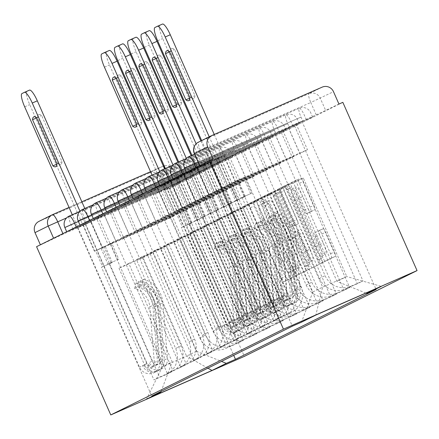 <?xml version="1.0" encoding="UTF-8"?>
<svg xmlns="http://www.w3.org/2000/svg" width="439" height="439" viewBox="0 0 439 439"><rect width="100%" height="100%" fill="white"/><g stroke="black" fill="none" stroke-linecap="round" stroke-linejoin="round"><path stroke-width="0.33" stroke-dasharray="2.19 1.65" d="M296.023 272.531A2.996 0.653 66.3 0 1 296.649 275.56L287.759 279.978A4.275 0.933 66.3 0 1 287.748 279.983A4.275 0.933 66.3 0 1 285.196 276.482L254.126 206.039A4.275 0.933 66.3 0 1 253.237 201.71L262.127 197.292A2.996 0.653 66.3 0 1 262.132 197.287A2.996 0.653 66.3 0 1 263.921 199.74A2.996 0.653 66.3 0 1 264.541 202.769L263.395 203.345A13.686 2.985 66.3 0 0 266.237 217.195L268.827 223.067A13.686 2.985 66.3 0 0 276.998 234.272A13.686 2.985 66.3 0 0 277.031 234.261L278.178 233.685A2.996 0.653 66.3 0 1 278.183 233.685A2.996 0.653 66.3 0 1 279.972 236.138A2.996 0.653 66.3 0 1 280.598 239.167L279.445 239.738A13.686 2.985 66.3 0 0 282.293 253.588L284.878 259.46A13.686 2.985 66.3 0 0 293.054 270.665A13.686 2.985 66.3 0 0 293.082 270.654L294.229 270.084A2.996 0.653 66.3 0 1 294.24 270.078A2.996 0.653 66.3 0 1 296.023 272.531M259.498 205.051A13.686 2.985 66.3 0 0 262.346 218.902L264.931 224.773A13.686 2.985 66.3 0 0 273.107 235.979A13.686 2.985 66.3 0 0 273.135 235.968L274.282 235.397A2.996 0.653 66.3 0 1 274.293 235.392A2.996 0.653 66.3 0 1 276.076 237.845A2.996 0.653 66.3 0 1 276.702 240.874L275.549 241.445A13.686 2.985 66.3 0 0 278.397 255.3L280.987 261.167A13.686 2.985 66.3 0 0 289.158 272.378A13.686 2.985 66.3 0 0 289.186 272.361L290.338 271.79A2.996 0.653 66.3 0 1 290.344 271.785A2.996 0.653 66.3 0 1 292.133 274.238A2.996 0.653 66.3 0 1 292.753 277.267L283.863 281.684A4.275 0.933 66.3 0 1 283.857 281.69A4.275 0.933 66.3 0 1 281.3 278.189L250.23 207.746A4.275 0.933 66.3 0 1 249.341 203.416L258.231 198.999A2.996 0.653 66.3 0 1 258.236 198.999A2.996 0.653 66.3 0 1 260.025 201.446A2.996 0.653 66.3 0 1 260.651 204.475L263.395 203.345M196.123 168.104L312.623 117.12L192.716 169.8L186.443 172.467L196.123 168.104L195.876 167.544M182.827 174.711L299.332 123.721L179.419 176.401L173.147 179.074L182.827 174.711L182.58 174.151M169.531 181.318L286.036 130.328L166.123 183.008L159.856 185.681L169.531 181.318L169.284 180.753M156.235 187.919L272.74 136.935L152.827 189.615L146.56 192.282L156.235 187.919L155.988 187.36M142.944 194.526L259.444 143.537L139.531 196.222L133.264 198.889L142.944 194.526L142.691 193.967M129.648 201.133L246.147 150.143L126.234 202.823L119.968 205.496L129.648 201.133L129.401 200.568M116.351 207.735L232.851 156.75L112.938 209.43L106.672 212.097L116.351 207.735L116.105 207.175M103.055 214.342L219.555 163.352L99.648 216.037L93.375 218.704L103.055 214.342L102.808 213.782M89.759 220.949L206.259 169.959L86.351 222.639L80.079 225.311L89.759 220.949L89.512 220.383M76.463 227.55L192.962 176.566L73.055 229.246L66.783 231.913L76.463 227.55L76.216 226.99M323.148 228.763A4.275 0.933 66.3 0 1 323.159 228.757A4.275 0.933 66.3 0 1 325.711 232.258L334.43 252.019A4.275 0.933 66.3 0 1 335.319 256.349L325.447 261.254A4.275 0.933 66.3 0 1 325.436 261.26A4.275 0.933 66.3 0 1 322.884 257.759L291.814 187.316A4.275 0.933 66.3 0 1 290.925 182.986L300.797 178.08A4.275 0.933 66.3 0 1 300.808 178.075A4.275 0.933 66.3 0 1 303.36 181.576L313.89 205.452A4.275 0.933 66.3 0 1 314.779 209.782L310.554 211.878A4.275 0.933 66.3 0 1 310.543 211.883A4.275 0.933 66.3 0 1 307.991 208.382L302.767 196.54A11.441 2.497 66.3 0 0 295.941 187.173A11.441 2.497 66.3 0 0 298.295 198.768L318.747 245.143A11.441 2.497 66.3 0 0 325.579 254.51A11.441 2.497 66.3 0 0 323.225 242.915L319.817 235.189A4.275 0.933 66.3 0 1 318.928 230.859L323.148 228.763L319.257 230.47A4.275 0.933 66.3 0 1 319.263 230.464A4.275 0.933 66.3 0 1 321.82 233.965L330.534 253.731A4.275 0.933 66.3 0 1 331.423 258.061L321.551 262.961A4.275 0.933 66.3 0 1 321.546 262.966A4.275 0.933 66.3 0 1 318.988 259.465L287.918 189.022A4.275 0.933 66.3 0 1 287.029 184.693L296.901 179.787A4.275 0.933 66.3 0 1 296.912 179.781A4.275 0.933 66.3 0 1 299.464 183.288L309.994 207.159A4.275 0.933 66.3 0 1 310.883 211.488L306.658 213.584A4.275 0.933 66.3 0 1 306.652 213.59A4.275 0.933 66.3 0 1 304.095 210.089L298.877 198.252L302.767 196.54M342.843 102.347L170.167 188.128L244.375 356.38M308.414 264.947A4.275 0.933 66.3 0 1 309.303 269.277L299.431 274.177A4.275 0.933 66.3 0 1 299.42 274.183A4.275 0.933 66.3 0 1 296.868 270.682L265.798 200.239A4.275 0.933 66.3 0 1 264.909 195.909L274.781 191.003A4.275 0.933 66.3 0 1 274.787 191.003A4.275 0.933 66.3 0 1 277.344 194.504L308.414 264.947L304.518 266.654A4.275 0.933 66.3 0 1 305.407 270.984L295.535 275.89A4.275 0.933 66.3 0 1 295.524 275.89A4.275 0.933 66.3 0 1 292.972 272.389L261.902 201.945A4.275 0.933 66.3 0 1 261.013 197.616L270.885 192.716A4.275 0.933 66.3 0 1 270.896 192.71A4.275 0.933 66.3 0 1 273.448 196.211L304.518 266.654M312.436 267.719L322.308 262.813A4.275 0.933 66.3 0 0 321.419 258.483L290.349 188.04A4.275 0.933 66.3 0 0 287.797 184.539A4.275 0.933 66.3 0 1 287.797 184.539L283.567 186.641A4.275 0.933 66.3 0 0 284.456 190.97L297.055 219.538A4.275 0.933 66.3 0 1 297.944 223.868L295.14 225.262A4.275 0.933 66.3 0 1 295.134 225.267A4.275 0.933 66.3 0 1 292.577 221.761L279.462 192.019A2.996 0.653 66.3 0 0 277.673 189.571A2.996 0.653 66.3 0 0 278.288 192.6L309.874 264.218A4.275 0.933 66.3 0 0 312.431 267.724A4.275 0.933 66.3 0 0 312.436 267.719L322.308 262.813M213.134 159.198L199.74 165.865L206.012 163.193L316.245 114.875L310.79 102.517L333.497 91.691M170.167 188.128L166.271 189.835L179.666 183.167L63.167 234.157L62.92 233.597M163.363 166.101A8.714 8.714 0 0 0 162.743 166.343A8.714 1.899 66.3 0 1 162.743 166.343L150.544 171.693L162.726 166.354L149.512 172.917L39.285 221.234L52.532 214.655M149.512 172.917A8.714 8.506 -116.4 0 1 160.822 177.477L174.217 170.809L167.945 173.482L66.613 217.898M166.271 189.835L160.822 177.477M40.377 244.792L36.569 246.691M38.923 221.399A8.714 8.506 -116.4 0 1 39.285 221.234M199.805 337.898A20.046 19.563 63.6 0 0 225.811 348.379L237.691 343.177L243.316 340.379L231.435 345.586A20.046 19.563 -116.4 0 1 205.43 335.1L166.216 246.191L142.066 256.777L181.28 345.685A20.046 19.563 -116.4 0 1 172.28 371.493A20.046 19.563 -116.4 0 1 171.451 371.882L159.571 377.09L153.946 379.883L165.827 374.676A20.046 19.563 63.6 0 0 166.655 374.286A20.046 19.563 63.6 0 0 175.655 348.484L136.441 259.57L160.592 248.984L199.805 337.898L205.43 335.1M85.188 223.989L91.032 221.432L77.516 227.803L85.188 223.989L153.946 379.883M91.032 221.432L102.463 247.344L174.519 215.758L166.853 219.571L155.422 193.654L163.088 189.846L174.519 215.758M163.088 189.846L168.933 187.283L237.691 343.177M174.557 184.49L168.713 187.047L182.229 180.676L174.557 184.49L243.316 340.379M168.713 187.047L180.144 212.964L108.087 244.55L115.759 240.742L104.328 214.825L96.657 218.633L108.087 244.55M96.657 218.633L90.813 221.196L159.571 377.09M213.102 331.291A20.046 19.563 63.6 0 0 239.107 341.778L250.987 336.57L256.612 333.777L244.732 338.985A20.046 19.563 -116.4 0 1 218.726 328.498L179.513 239.584L155.362 250.17L194.576 339.084A20.046 19.563 -116.4 0 1 185.576 364.886A20.046 19.563 -116.4 0 1 184.748 365.275L167.243 373.276L179.123 368.069A20.046 19.563 63.6 0 0 179.952 367.684A20.046 19.563 63.6 0 0 188.951 341.877L149.737 252.968L173.882 242.383L213.102 331.291L218.726 328.498M90.813 221.196L98.484 217.387L167.243 373.276M98.484 217.387L104.328 214.825M176.385 183.239L187.815 209.156L115.759 240.742M182.229 180.676L250.987 336.57M187.854 177.883L182.009 180.445L189.681 176.632L195.525 174.074L187.854 177.883L256.612 333.777M182.009 180.445L193.44 206.357L121.383 237.943L129.055 234.135L117.625 208.218L109.953 212.032L121.383 237.943M109.953 212.032L104.109 214.589L172.867 370.483M226.392 324.684A20.046 19.563 63.6 0 0 252.403 335.171L264.283 329.963L269.908 327.17L258.028 332.378A20.046 19.563 -116.4 0 1 232.022 321.891L192.803 232.983L168.658 243.568L207.872 332.477A20.046 19.563 -116.4 0 1 198.872 358.284A20.046 19.563 -116.4 0 1 198.044 358.668L180.539 366.669L192.419 361.467A20.046 19.563 63.6 0 0 193.248 361.077A20.046 19.563 63.6 0 0 202.247 335.27L163.034 246.361L187.179 235.776L226.392 324.684L232.022 321.891M104.109 214.589L111.78 210.78L180.539 366.669M111.78 210.78L117.625 208.218M189.681 176.632L201.111 202.549L129.055 234.135M195.525 174.074L264.283 329.963M201.15 171.276L195.306 173.839L202.977 170.03L208.821 167.468L201.15 171.276L269.908 327.17M195.306 173.839L206.736 199.756L134.68 231.342L142.351 227.528L130.921 201.616L123.249 205.425L134.68 231.342M123.249 205.425L117.405 207.987L186.163 363.876M239.689 318.083A20.046 19.563 63.6 0 0 265.699 328.564L277.58 323.362L283.204 320.563L271.324 325.771A20.046 19.563 -116.4 0 1 245.313 315.284L206.1 226.376L181.955 236.961L221.168 325.87A20.046 19.563 -116.4 0 1 212.169 351.677A20.046 19.563 -116.4 0 1 211.34 352.067L199.46 357.275L193.835 360.068L205.71 354.86A20.046 19.563 63.6 0 0 206.544 354.471A20.046 19.563 63.6 0 0 215.544 328.668L176.324 239.754L200.475 229.169L239.689 318.083L245.313 315.284M117.405 207.987L125.077 204.173L193.835 360.068M125.077 204.173L130.921 201.616M202.977 170.03L214.408 195.942L142.351 227.528M208.821 167.468L277.58 323.362M214.446 164.674L208.602 167.232L222.118 160.861L214.446 164.674L283.204 320.563M208.602 167.232L220.032 193.149L147.976 224.735L155.642 220.927L144.217 195.009L136.545 198.818L147.976 224.735M136.545 198.818L130.701 201.38L199.46 357.275M252.985 311.476A20.046 19.563 63.6 0 0 278.995 321.963L296.501 313.962L284.62 319.169A20.046 19.563 -116.4 0 1 258.609 308.683L219.396 219.769L195.245 230.354L234.464 319.268A20.046 19.563 -116.4 0 1 225.465 345.07A20.046 19.563 -116.4 0 1 224.631 345.46L207.126 353.461L219.006 348.253A20.046 19.563 63.6 0 0 219.84 347.869A20.046 19.563 63.6 0 0 228.834 322.061L189.621 233.153L213.771 222.568L252.985 311.476L258.609 308.683M130.701 201.38L138.373 197.572L207.126 353.461M138.373 197.572L144.217 195.009M216.273 163.423L227.704 189.341L155.642 220.927M222.118 160.861L290.87 316.755M227.742 158.067L221.898 160.63L229.57 156.816L235.414 154.259L227.742 158.067L296.501 313.962M221.898 160.63L233.328 186.542L161.272 218.128L168.938 214.32L157.508 188.402L149.842 192.216L161.272 218.128M149.842 192.216L143.997 194.773L212.756 350.668M266.281 304.869A20.046 19.563 63.6 0 0 292.286 315.356L304.167 310.148L309.791 307.355L297.911 312.563A20.046 19.563 -116.4 0 1 271.906 302.076L232.692 213.167L208.541 223.753L247.755 312.661A20.046 19.563 -116.4 0 1 238.761 338.469A20.046 19.563 -116.4 0 1 237.927 338.853L220.422 346.854L232.302 341.652A20.046 19.563 63.6 0 0 233.131 341.262A20.046 19.563 63.6 0 0 242.13 315.454L202.917 226.546L227.067 215.961L266.281 304.869L271.906 302.076M143.997 194.773L151.669 190.965L220.422 346.854M151.669 190.965L157.508 188.402M229.57 156.816L241 182.734L168.938 214.32M235.414 154.259L304.167 310.148M241.038 151.46L235.194 154.023L242.866 150.215L248.71 147.652L241.038 151.46L309.791 307.355M235.194 154.023L246.625 179.941L174.563 211.527L182.234 207.713L170.804 181.801L163.138 185.609L174.563 211.527M163.138 185.609L157.294 188.172L226.047 344.061M279.577 298.262A20.046 19.563 63.6 0 0 305.582 308.749L317.463 303.547L323.088 300.748L311.207 305.956A20.046 19.563 -116.4 0 1 285.202 295.469L245.988 206.56L221.838 217.146L261.051 306.054A20.046 19.563 -116.4 0 1 252.052 331.862A20.046 19.563 -116.4 0 1 251.223 332.252L233.718 340.252L245.599 335.045A20.046 19.563 63.6 0 0 246.427 334.655A20.046 19.563 63.6 0 0 255.427 308.847L216.213 219.939L240.363 209.354L279.577 298.262L285.202 295.469M157.294 188.172L164.965 184.358L233.718 340.252M164.965 184.358L170.804 181.801M242.866 150.215L254.296 176.127L182.234 207.713M248.71 147.652L317.463 303.547M254.335 144.859L248.49 147.416L262.006 141.045L254.335 144.859L323.088 300.748M248.49 147.416L259.921 173.334L187.859 204.92L195.531 201.111L184.1 175.194L176.429 179.002L187.859 204.92M176.429 179.002L170.59 181.565L239.343 337.459M292.873 291.661A20.046 19.563 63.6 0 0 318.879 302.147L330.759 296.94L336.384 294.146L324.503 299.354A20.046 19.563 -116.4 0 1 298.498 288.867L259.284 199.954L235.134 210.539L274.348 299.453A20.046 19.563 -116.4 0 1 265.348 325.255A20.046 19.563 -116.4 0 1 264.519 325.645L247.014 333.645L258.895 328.438A20.046 19.563 63.6 0 0 259.723 328.054A20.046 19.563 63.6 0 0 268.723 302.246L229.509 213.338L253.66 202.752L292.873 291.661L298.498 288.867M170.59 181.565L178.261 177.757L247.014 333.645M178.261 177.757L184.1 175.194M256.162 143.608L267.592 169.525L195.531 201.111M262.006 141.045L330.759 296.94M267.631 138.252L261.787 140.815L269.458 137.001L275.297 134.444L267.631 138.252L336.384 294.146M261.787 140.815L273.217 166.727L201.155 198.313L208.827 194.504L197.396 168.587L189.725 172.401L201.155 198.313M189.725 172.401L183.886 174.958L252.639 330.852M306.17 285.054A20.046 19.563 63.6 0 0 332.175 295.54L344.055 290.333L349.68 287.54L337.8 292.747A20.046 19.563 -116.4 0 1 311.794 282.261L272.581 193.352L248.43 203.937L287.644 292.846A20.046 19.563 -116.4 0 1 278.644 318.654A20.046 19.563 -116.4 0 1 277.816 319.038L260.311 327.039L272.191 321.836A20.046 19.563 63.6 0 0 273.02 321.447A20.046 19.563 63.6 0 0 282.019 295.639L242.805 206.731L266.956 196.145L306.17 285.054L311.794 282.261M183.886 174.958L191.552 171.15L260.311 327.039M191.552 171.15L197.396 168.587M269.458 137.001L280.889 162.918L208.827 194.504M275.297 134.444L344.055 290.333M280.922 131.645L275.083 134.208L288.593 127.837L280.922 131.645L349.68 287.54M275.083 134.208L286.513 160.125L214.451 191.711L222.123 187.897L210.693 161.986L203.021 165.794L214.451 191.711M203.021 165.794L197.182 168.356L265.935 324.245M319.466 278.447A20.046 19.563 63.6 0 0 345.471 288.933L357.351 283.731L362.976 280.933L351.096 286.14A20.046 19.563 -116.4 0 1 325.09 275.654L285.877 186.745L261.726 197.331L300.94 286.239A20.046 19.563 -116.4 0 1 291.94 312.047A20.046 19.563 -116.4 0 1 291.112 312.436L279.231 317.644L273.607 320.437L285.487 315.229A20.046 19.563 63.6 0 0 286.316 314.84A20.046 19.563 63.6 0 0 295.315 289.032L256.102 200.124L280.252 189.538L319.466 278.447L325.09 275.654M197.182 168.356L204.848 164.543L273.607 320.437M204.848 164.543L210.693 161.986M282.754 130.399L294.185 156.311L222.123 187.897M288.593 127.837L357.351 283.731M294.218 125.044L288.379 127.601L301.889 121.23L294.218 125.044L362.976 280.933M288.379 127.601L299.81 153.518L227.748 185.104L235.419 181.296L223.989 155.379L216.317 159.187L227.748 185.104M216.317 159.187L210.473 161.75L279.231 317.644M280.252 189.538L285.877 186.745M266.956 196.145L272.581 193.352M253.66 202.752L259.284 199.954M240.363 209.354L245.988 206.56M227.067 215.961L232.692 213.167M213.771 222.568L219.396 219.769M200.475 229.169L206.1 226.376M187.179 235.776L192.803 232.983M173.882 242.383L179.513 239.584M160.592 248.984L166.216 246.191M261.726 197.331L256.102 200.124M248.43 203.937L242.805 206.731M235.134 210.539L229.509 213.338M221.838 217.146L216.213 219.939M208.541 223.753L202.917 226.546M195.245 230.354L189.621 233.153M181.955 236.961L176.324 239.754M168.658 243.568L163.034 246.361M155.362 250.17L149.737 252.968M142.066 256.777L136.441 259.57M128.77 263.384L118.969 268.251L143.119 257.666L186.553 356.144L196.354 351.277L152.92 252.798L128.77 263.384L172.203 361.862L162.403 366.73L186.553 356.144L207.883 368.156M143.119 257.666L152.92 252.798M118.969 268.251L162.403 366.73L146.56 399.155M293.548 182.937L303.349 178.064L346.783 276.543L322.632 287.128L312.831 292.001L269.398 193.522L293.548 182.937L336.982 281.415L346.783 276.543L381.266 286.382M303.349 178.064L279.199 188.649L322.632 287.128L315.828 315.065M279.199 188.649L269.398 193.522M161.124 391.385L172.203 361.862M196.354 351.277L221.47 361.401M168.933 187.283L161.261 191.091L233.702 355.327M161.261 191.091L155.422 193.654M83.361 225.24L94.791 251.157L166.853 219.571M77.516 227.803L151.724 396.055M210.473 161.75L218.145 157.941L292.352 326.188M301.889 121.23L376.097 289.482M94.791 251.157L102.463 247.344M312.831 292.001L301.505 322.177M218.145 157.941L223.989 155.379M296.051 123.793L307.476 149.71L235.419 181.296M365.95 293.093L336.982 281.415M338.946 104.054L316.245 114.875M40.459 244.978L63.167 234.157M187.815 209.156L180.144 212.964M201.111 202.549L193.44 206.357M214.408 195.942L206.736 199.756M227.704 189.341L220.032 193.149M241 182.734L233.328 186.542M254.296 176.127L246.625 179.941M267.592 169.525L259.921 173.334M280.889 162.918L273.217 166.727M294.185 156.311L286.513 160.125M307.476 149.71L299.81 153.518M297.933 268.245A2.996 0.653 66.3 0 1 297.927 268.245A2.996 0.653 66.3 0 1 296.138 265.798L268.866 203.959A2.996 0.653 66.3 0 1 268.245 200.93L269.458 200.327A13.686 2.985 66.3 0 1 269.486 200.316A13.686 2.985 66.3 0 1 277.657 211.521L296.298 253.786A13.686 2.985 66.3 0 1 299.146 267.642L294.037 269.952A2.996 0.653 66.3 0 1 294.031 269.952A2.996 0.653 66.3 0 1 292.242 267.505L296.138 265.798M294.037 269.952L295.249 269.348A13.686 2.985 66.3 0 0 292.407 255.498L273.766 213.228A13.686 2.985 66.3 0 0 265.59 202.022A13.686 2.985 66.3 0 0 265.562 202.039L264.349 202.637A2.996 0.653 66.3 0 0 264.975 205.671L292.242 267.505M312.431 267.724L308.535 269.431A4.275 0.933 66.3 0 1 308.535 269.431A4.275 0.933 66.3 0 1 305.983 265.924L274.391 194.307A2.996 0.653 66.3 0 1 273.777 191.278A2.996 0.653 66.3 0 1 275.566 193.725L288.681 223.473A4.275 0.933 66.3 0 0 291.238 226.974A4.275 0.933 66.3 0 1 291.238 226.974L294.048 225.575A4.275 0.933 66.3 0 0 293.159 221.245L280.559 192.677A4.275 0.933 66.3 0 1 279.67 188.347L283.896 186.251A4.275 0.933 66.3 0 1 283.901 186.246A4.275 0.933 66.3 0 1 286.458 189.747L317.523 260.19A4.275 0.933 66.3 0 1 318.418 264.519M310.126 249.182A11.441 2.497 66.3 0 1 312.486 260.777A11.441 2.497 66.3 0 1 305.654 251.41L298.449 235.068A4.275 0.933 66.3 0 1 297.56 230.738L300.358 229.35A4.275 0.933 66.3 0 1 300.369 229.345A4.275 0.933 66.3 0 1 302.921 232.846L310.126 249.182L306.235 250.894A11.441 2.497 66.3 0 1 308.59 262.484A11.441 2.497 66.3 0 1 301.758 253.116L305.654 251.41M306.235 250.894L299.025 234.552A4.275 0.933 66.3 0 0 296.473 231.051A4.275 0.933 66.3 0 1 296.473 231.051L293.664 232.445A4.275 0.933 66.3 0 0 294.553 236.775L301.758 253.116M298.877 198.252A11.441 2.497 66.3 0 0 292.045 188.88A11.441 2.497 66.3 0 0 294.399 200.475L314.851 246.85A11.441 2.497 66.3 0 0 321.683 256.217A11.441 2.497 66.3 0 0 319.329 244.627L315.921 236.895A4.275 0.933 66.3 0 1 315.032 232.566L323.159 228.757M84.798 208.47L102.029 247.536L100.921 248.09L111.769 243.266L118.799 259.219L107.956 264.037L100.921 248.09M102.029 247.536L111.769 243.266M95.554 250.757L105.289 246.488L95.554 250.757L102.583 266.703L101.48 267.252L144.563 364.935A5.23 5.103 63.6 0 0 154.347 362.554L149.759 306.85A20.479 19.985 63.6 0 0 134.647 288.483L137.714 286.958A20.479 19.985 -116.4 0 1 152.827 305.324L157.414 361.028A5.23 5.103 -116.4 0 1 147.63 363.41L144.014 364.908L147.081 363.388L79.975 211.23M109.064 263.482L152.146 361.165A5.23 5.103 63.6 0 0 161.931 358.784L157.343 303.08A20.479 19.985 63.6 0 0 142.231 284.719L143.591 279.275A26.148 25.517 -116.4 0 1 162.88 302.718L167.468 358.422A10.893 10.629 -116.4 0 1 147.081 363.388M142.231 284.719L139.163 286.239A20.479 19.985 -116.4 0 1 154.276 304.606L158.863 360.309A5.23 5.103 -116.4 0 1 149.079 362.691L152.146 361.165M139.163 286.239L140.524 280.801L143.591 279.275M140.524 280.801A26.148 25.517 -116.4 0 1 159.812 304.243L164.4 359.947A10.893 10.629 -116.4 0 1 144.014 364.908L142.565 365.632A10.893 10.629 -116.4 0 0 162.951 360.666L158.364 304.962A26.148 25.517 -116.4 0 0 139.075 281.52L137.714 286.958M57.97 163.665L37.606 117.482A27.234 5.943 66.3 0 1 38.857 114.634A27.234 5.943 66.3 0 1 41.612 115.495L61.976 161.673A27.234 5.943 66.3 0 1 60.725 164.526A27.234 5.943 66.3 0 1 57.97 163.665L56.894 164.137M94.445 251.306L29.731 104.586A13.071 2.853 66.3 0 1 27.015 91.35L29.484 90.127M134.647 288.483L136.002 283.045L139.075 281.52M136.002 283.045A26.148 25.517 -116.4 0 1 155.296 306.488L159.884 362.191A10.893 10.629 -116.4 0 1 139.498 367.152L72.276 214.737M105.289 246.488L112.324 262.434L111.215 262.983L104.18 247.036M111.215 262.983L101.48 267.252M112.324 262.434L102.583 266.703M118.799 259.219L107.956 264.037M117.696 259.767L110.661 243.821M144.563 364.935L139.498 367.152M56.916 163.895L61.976 161.673M36.547 117.712L41.612 115.495M36.635 117.91L37.606 117.482M164.576 168.839L181.806 207.905L180.698 208.459L191.541 203.636L198.576 219.588L187.727 224.406L180.698 208.459M181.806 207.905L191.541 203.636M175.326 211.126L185.066 206.857L175.326 211.126L182.361 227.073L181.252 227.621L224.334 325.304A5.23 5.103 63.6 0 0 234.119 322.923L229.531 267.214A20.479 19.985 63.6 0 0 214.424 248.853L217.492 247.327A20.479 19.985 -116.4 0 1 232.599 265.694L237.186 321.397A5.23 5.103 -116.4 0 1 227.402 323.779L223.791 325.277L226.859 323.757L159.747 171.6M188.836 223.852L231.918 321.535A5.23 5.103 63.6 0 0 241.702 319.153L237.12 263.449A20.479 19.985 63.6 0 0 222.008 245.088L223.363 239.645A26.148 25.517 -116.4 0 1 242.652 263.087L247.239 318.791A10.893 10.629 -116.4 0 1 226.859 323.757M222.008 245.088L218.94 246.608A20.479 19.985 -116.4 0 1 234.047 264.975L238.635 320.679A5.23 5.103 -116.4 0 1 228.851 323.06L231.918 321.535M218.94 246.608L220.296 241.17L223.363 239.645M220.296 241.17A26.148 25.517 -116.4 0 1 239.584 264.613L244.172 320.316A10.893 10.629 -116.4 0 1 223.791 325.277L222.337 326.001A10.893 10.629 -116.4 0 0 242.723 321.035L238.136 265.332A26.148 25.517 -116.4 0 0 218.847 241.889L217.492 247.327M137.747 124.034L117.378 77.851A27.234 5.943 66.3 0 1 118.629 75.003A27.234 5.943 66.3 0 1 121.383 75.865L141.753 122.042A27.234 5.943 66.3 0 1 140.496 124.895A27.234 5.943 66.3 0 1 137.747 124.034L136.666 124.506M174.217 211.675L109.509 64.95A13.071 2.853 66.3 0 1 106.787 51.72L109.262 50.496M214.424 248.853L215.779 243.415L218.847 241.889M215.779 243.415A26.148 25.517 -116.4 0 1 235.068 266.857L239.656 322.561A10.893 10.629 -116.4 0 1 219.27 327.521L152.048 175.106M185.066 206.857L192.095 222.803L190.992 223.352L183.957 207.406M190.992 223.352L181.252 227.621M192.095 222.803L182.361 227.073M198.576 219.588L187.727 224.406M197.468 220.137L190.433 204.19M224.334 325.304L219.27 327.521M136.688 124.264L141.753 122.042M116.319 78.082L121.383 75.865M116.406 78.279L117.378 77.851M177.866 162.232L195.097 201.303L193.994 201.852L204.837 197.034L211.872 212.981L201.024 217.799L193.994 201.852M195.097 201.303L204.837 197.034M188.622 204.519L198.362 200.25L188.622 204.519L195.657 220.466L194.548 221.015L237.631 318.698A5.23 5.103 63.6 0 0 247.415 316.316L242.827 260.612A20.479 19.985 63.6 0 0 227.72 242.251L230.788 240.726A20.479 19.985 -116.4 0 1 245.895 259.087L250.482 314.79A5.23 5.103 -116.4 0 1 240.698 317.172L237.082 318.676L240.155 317.15L173.043 164.993M202.132 217.25L245.214 314.933A5.23 5.103 63.6 0 0 254.999 312.546L250.411 256.842A20.479 19.985 63.6 0 0 235.304 238.481L236.659 233.043A26.148 25.517 -116.4 0 1 255.948 256.48L260.536 312.189A10.893 10.629 -116.4 0 1 240.155 317.15M235.304 238.481L232.236 240.007A20.479 19.985 -116.4 0 1 247.344 258.368L251.931 314.072A5.23 5.103 -116.4 0 1 242.147 316.453L245.214 314.933M232.236 240.007L233.592 234.563L236.659 233.043M233.592 234.563A26.148 25.517 -116.4 0 1 252.88 258.006L257.468 313.715A10.893 10.629 -116.4 0 1 237.082 318.676L235.633 319.394A10.893 10.629 -116.4 0 0 256.019 314.434L251.432 258.725A26.148 25.517 -116.4 0 0 232.143 235.282L230.788 240.726M151.043 117.427L130.674 71.25A27.234 5.943 66.3 0 1 131.925 68.396A27.234 5.943 66.3 0 1 134.68 69.258L155.049 115.441A27.234 5.943 66.3 0 1 153.793 118.289A27.234 5.943 66.3 0 1 151.043 117.427L149.962 117.899M187.513 205.068L122.805 58.349A13.071 2.853 66.3 0 1 120.083 45.118L122.558 43.889M227.72 242.251L229.076 236.808L232.143 235.282M229.076 236.808A26.148 25.517 -116.4 0 1 248.364 260.25L252.952 315.954A10.893 10.629 -116.4 0 1 232.566 320.92L165.344 168.499M198.362 200.25L205.392 216.197L204.283 216.751L197.254 200.799M204.283 216.751L194.548 221.015M205.392 216.197L195.657 220.466M211.872 212.981L201.024 217.799M210.764 213.53L203.729 197.583M237.631 318.698L232.566 320.92M149.984 117.657L155.049 115.441M129.615 71.48L134.68 69.258M129.703 71.672L130.674 71.25M191.163 155.631L208.393 194.696L207.285 195.245L218.134 190.427L225.169 206.374L214.32 211.192L207.285 195.245M208.393 194.696L218.134 190.427M201.918 197.912L211.653 193.643L201.918 197.912L208.953 213.864L207.845 214.413L250.927 312.096A5.23 5.103 63.6 0 0 260.711 309.714L256.124 254.005A20.479 19.985 63.6 0 0 241.011 235.644L244.084 234.119A20.479 19.985 -116.4 0 1 259.191 252.48L263.779 308.189A5.23 5.103 -116.4 0 1 253.994 310.571L250.378 312.069L253.446 310.543L186.339 158.386M215.428 210.643L258.511 308.326A5.23 5.103 63.6 0 0 268.295 305.945L263.707 250.235A20.479 19.985 63.6 0 0 248.6 231.874L249.956 226.436A26.148 25.517 -116.4 0 1 269.244 249.879L273.832 305.582A10.893 10.629 -116.4 0 1 253.446 310.543M248.6 231.874L245.533 233.4A20.479 19.985 -116.4 0 1 260.64 251.761L265.227 307.47A5.23 5.103 -116.4 0 1 255.443 309.852L258.511 308.326M245.533 233.4L246.888 227.962L249.956 226.436M246.888 227.962A26.148 25.517 -116.4 0 1 266.177 251.399L270.764 307.108A10.893 10.629 -116.4 0 1 250.378 312.069L248.929 312.787A10.893 10.629 -116.4 0 0 269.316 307.827L264.728 252.123A26.148 25.517 -116.4 0 0 245.439 228.681L244.084 234.119M164.34 110.826L143.97 64.643A27.234 5.943 66.3 0 1 145.221 61.795A27.234 5.943 66.3 0 1 147.976 62.651L168.346 108.834A27.234 5.943 66.3 0 1 167.089 111.682A27.234 5.943 66.3 0 1 164.34 110.826L163.259 111.297M200.81 198.466L136.095 51.742A13.071 2.853 66.3 0 1 133.379 38.511L135.849 37.282M241.011 235.644L242.372 230.206L245.439 228.681M242.372 230.206A26.148 25.517 -116.4 0 1 261.66 253.643L266.248 309.352A10.893 10.629 -116.4 0 1 245.862 314.313L178.64 161.898M211.653 193.643L218.688 209.595L217.579 210.144L210.55 194.197M217.579 210.144L207.845 214.413M218.688 209.595L208.953 213.864M225.169 206.374L214.32 211.192M224.06 206.928L217.025 190.976M250.927 312.096L245.862 314.313M163.281 111.051L168.346 108.834M142.911 64.873L147.976 62.651M142.999 65.071L143.97 64.643M200.892 140.935L221.69 188.09L220.581 188.644L231.43 183.82L238.465 199.772L227.616 204.59L220.581 188.644M221.69 188.09L231.43 183.82M215.214 191.311L224.949 187.041L215.214 191.311L222.249 207.257L221.141 207.806L264.223 305.489A5.23 5.103 63.6 0 0 274.007 303.108L269.42 247.398A20.479 19.985 63.6 0 0 254.307 229.037L257.375 227.512A20.479 19.985 -116.4 0 1 272.487 245.878L277.075 301.582A5.23 5.103 -116.4 0 1 267.291 303.964L263.674 305.462L266.742 303.942L196.118 143.805M228.724 204.036L271.807 301.719A5.23 5.103 63.6 0 0 281.591 299.338L277.004 243.634A20.479 19.985 63.6 0 0 261.896 225.273L263.252 219.829A26.148 25.517 -116.4 0 1 282.54 243.272L287.128 298.975A10.893 10.629 -116.4 0 1 266.742 303.942M261.896 225.273L258.829 226.793A20.479 19.985 -116.4 0 1 273.936 245.16L278.524 300.863A5.23 5.103 -116.4 0 1 268.739 303.245L271.807 301.719M258.829 226.793L260.184 221.355L263.252 219.829M260.184 221.355A26.148 25.517 -116.4 0 1 279.473 244.797L284.06 300.501A10.893 10.629 -116.4 0 1 263.674 305.462L262.226 306.186A10.893 10.629 -116.4 0 0 282.612 301.22L278.024 245.516A26.148 25.517 -116.4 0 0 258.736 222.074L257.375 227.512M177.636 104.219L157.266 58.036A27.234 5.943 66.3 0 1 158.517 55.188A27.234 5.943 66.3 0 1 161.272 56.049L181.642 102.227A27.234 5.943 66.3 0 1 180.385 105.08A27.234 5.943 66.3 0 1 177.636 104.219L176.555 104.691M214.106 191.859L149.392 45.135A13.071 2.853 66.3 0 1 146.675 31.904L149.145 30.681M254.307 229.037L255.668 223.599L258.736 222.074M255.668 223.599A26.148 25.517 -116.4 0 1 274.957 247.042L279.544 302.745A10.893 10.629 -116.4 0 1 259.158 307.706L191.936 155.291M224.949 187.041L231.984 202.988L230.876 203.537L223.841 187.59M230.876 203.537L221.141 207.806M231.984 202.988L222.249 207.257M238.465 199.772L227.616 204.59M237.356 200.321L230.321 184.375M264.223 305.489L259.158 307.706M176.577 104.449L181.642 102.227M156.207 58.266L161.272 56.049M156.295 58.464L157.266 58.036M214.243 134.449L234.986 181.488L233.877 182.037L244.726 177.219L251.761 193.165L240.912 197.984L233.877 182.037M234.986 181.488L244.726 177.219M228.51 184.704L238.245 180.434L228.51 184.704L235.545 200.65L234.437 201.199L277.519 298.882A5.23 5.103 63.6 0 0 287.304 296.501L282.716 240.797A20.479 19.985 63.6 0 0 267.603 222.436L270.671 220.91A20.479 19.985 -116.4 0 1 285.784 239.271L290.371 294.975A5.23 5.103 -116.4 0 1 280.587 297.357L276.971 298.86L280.038 297.335L209.233 136.792M242.021 197.435L285.103 295.118A5.23 5.103 63.6 0 0 294.887 292.731L290.3 237.027A20.479 19.985 63.6 0 0 275.193 218.666L276.548 213.228A26.148 25.517 -116.4 0 1 295.837 236.665L300.424 292.374A10.893 10.629 -116.4 0 1 280.038 297.335M275.193 218.666L272.12 220.191A20.479 19.985 -116.4 0 1 287.232 238.553L291.82 294.256A5.23 5.103 -116.4 0 1 282.036 296.638L285.103 295.118M272.12 220.191L273.481 214.748L276.548 213.228M273.481 214.748A26.148 25.517 -116.4 0 1 292.769 238.19L297.357 293.9A10.893 10.629 -116.4 0 1 276.971 298.86L275.522 299.579A10.893 10.629 -116.4 0 0 295.908 294.618L291.32 238.909A26.148 25.517 -116.4 0 0 272.032 215.467L270.671 220.91M190.927 97.612L170.562 51.434A27.234 5.943 66.3 0 1 171.814 48.581A27.234 5.943 66.3 0 1 174.568 49.442L194.932 95.625A27.234 5.943 66.3 0 1 193.681 98.473A27.234 5.943 66.3 0 1 190.927 97.612L189.851 98.084M227.402 185.253L162.688 38.533A13.071 2.853 66.3 0 1 159.972 25.303L162.441 24.074M267.603 222.436L268.964 216.992L272.032 215.467M268.964 216.992A26.148 25.517 -116.4 0 1 288.253 240.435L292.84 296.138A10.893 10.629 -116.4 0 1 272.454 301.105L201.649 140.562M238.245 180.434L245.28 196.381L244.172 196.935L237.137 180.983M244.172 196.935L234.437 201.199M245.28 196.381L235.545 200.65M251.761 193.165L240.912 197.984M250.653 193.714L243.618 177.768M277.519 298.882L272.454 301.105M189.873 97.842L194.932 95.625M169.503 51.665L174.568 49.442M169.591 51.857L170.562 51.434M292.753 277.267L296.649 275.56M260.651 204.475L264.541 202.769M276.702 240.874L280.598 239.167M184.512 168.082L301.011 117.098L198.049 162.029M192.716 169.8L190.778 165.415A8.714 1.899 66.3 0 1 188.968 156.591M171.215 174.689L287.715 123.699L184.753 168.631M179.419 176.401L177.482 172.017A8.714 1.899 66.3 0 1 175.671 163.198M157.919 181.296L274.419 130.306L171.457 175.238M166.123 183.008L164.191 178.624A8.714 1.899 66.3 0 1 162.375 169.805M144.623 187.897L261.123 136.913L158.161 181.845M152.827 189.615L150.895 185.231A8.714 1.899 66.3 0 1 149.079 176.407M131.327 194.504L247.826 143.515L144.865 188.446M139.531 196.222L137.599 191.832A8.714 1.899 66.3 0 1 135.783 183.014M118.031 201.111L234.536 150.122L131.568 195.053M126.234 202.823L124.303 198.439A8.714 1.899 66.3 0 1 122.492 189.621M104.734 207.713L221.24 156.728L118.272 201.66M112.938 209.43L111.007 205.046A8.714 1.899 66.3 0 1 109.196 196.222M91.438 214.32L207.943 163.33L104.981 208.262M99.648 216.037L97.71 211.647A8.714 1.899 66.3 0 1 95.9 202.829M78.147 220.927L194.647 169.937L91.685 214.869M86.351 222.639L84.414 218.254A8.714 1.899 66.3 0 1 82.603 209.436M64.851 227.528L181.351 176.544L78.389 221.475M73.055 229.246L71.118 224.861A8.714 1.899 66.3 0 1 69.307 216.037M206.012 163.193L200.557 150.835L310.79 102.517A8.714 1.899 -113.7 0 1 308.979 93.694L198.746 142.011L211.96 135.448M322.188 87.131L308.979 93.694A8.714 8.506 -116.4 0 1 320.283 98.254L325.738 110.617M173.4 185.84L167.945 173.482A8.714 1.899 66.3 0 0 165.273 168.532M69.044 207.417L81.857 201.797L69.044 207.417M277.816 319.038L272.191 321.836M264.519 325.645L258.895 328.438M251.223 332.252L245.599 335.045M237.927 338.853L232.302 341.652M224.631 345.46L219.006 348.253M211.34 352.067L205.71 354.86M198.044 358.668L192.419 361.467M184.748 365.275L179.123 368.069M171.451 371.882L165.827 374.676M291.112 312.436L285.487 315.229M306.356 119.787L304.419 115.402A8.714 1.899 -113.7 0 0 299.217 108.268A8.714 1.899 -113.7 0 0 299.2 108.274A8.714 1.899 -113.7 0 0 301.011 117.098L302.948 121.482M293.06 126.394L291.123 122.009A8.714 1.899 -113.7 0 0 285.921 114.87A8.714 1.899 -113.7 0 0 285.904 114.881A8.714 1.899 -113.7 0 0 287.715 123.699L289.652 128.089M279.764 133.001L277.832 128.611A8.714 1.899 -113.7 0 0 272.624 121.477A8.714 1.899 -113.7 0 0 272.608 121.488A8.714 1.899 -113.7 0 0 274.419 130.306L276.356 134.691M266.468 139.602L264.536 135.217A8.714 1.899 -113.7 0 0 259.328 128.084A8.714 1.899 -113.7 0 0 259.312 128.089A8.714 1.899 -113.7 0 0 261.123 136.913L263.06 141.298M253.171 146.209L251.24 141.824A8.714 1.899 -113.7 0 0 246.032 134.685A8.714 1.899 -113.7 0 0 246.016 134.696A8.714 1.899 -113.7 0 0 247.826 143.515L249.764 147.905M239.875 152.816L237.943 148.426A8.714 1.899 -113.7 0 0 232.741 141.292A8.714 1.899 -113.7 0 0 232.719 141.303A8.714 1.899 -113.7 0 0 234.536 150.122L236.467 154.506M226.579 159.417L224.647 155.033A8.714 1.899 -113.7 0 0 219.445 147.899A8.714 1.899 -113.7 0 0 219.423 147.905A8.714 1.899 -113.7 0 0 221.24 156.728L223.171 161.113M213.283 166.024L211.351 161.64A8.714 1.899 -113.7 0 0 206.149 154.501A8.714 1.899 -113.7 0 0 206.127 154.512A8.714 1.899 -113.7 0 0 207.943 163.33L209.875 167.72M199.992 172.631L198.055 168.241A8.714 1.899 -113.7 0 0 192.853 161.108A8.714 1.899 -113.7 0 0 192.836 161.118A8.714 1.899 -113.7 0 0 194.647 169.937L196.579 174.321M186.696 179.233L184.759 174.848A8.714 1.899 -113.7 0 0 179.556 167.714A8.714 1.899 -113.7 0 0 179.54 167.72A8.714 1.899 -113.7 0 0 181.351 176.544L183.282 180.928M300.94 286.239L295.315 289.032M287.644 292.846L282.019 295.639M337.8 292.747L332.175 295.54M274.348 299.453L268.723 302.246M324.503 299.354L318.879 302.147M261.051 306.054L255.427 308.847M311.207 305.956L305.582 308.749M247.755 312.661L242.13 315.454M297.911 312.563L292.286 315.356M234.464 319.268L228.834 322.061M284.62 319.169L278.995 321.963M221.168 325.87L215.544 328.668M271.324 325.771L265.699 328.564M207.872 332.477L202.247 335.27M258.028 332.378L252.403 335.171M194.576 339.084L188.951 341.877M244.732 338.985L239.107 341.778M181.28 345.685L175.655 348.484M231.435 345.586L225.811 348.379M351.096 286.14L345.471 288.933M179.485 183.272L174.031 170.914A8.714 8.506 -116.4 0 0 162.726 166.354A8.714 1.899 66.3 0 1 163.577 166.584M194.29 153.502L200.557 150.835A8.714 1.899 -113.7 0 1 198.746 142.011A8.714 8.506 63.6 0 0 198.384 142.181M289.186 272.361L293.082 270.654M280.987 261.167L284.878 259.46M278.397 255.3L282.293 253.588M275.549 241.445L279.445 239.738M273.135 235.968L277.031 234.261M264.931 224.773L268.827 223.067M262.346 218.902L266.237 217.195M262.132 197.287L258.236 198.999L262.127 197.292M249.341 203.416L253.237 201.71M250.23 207.746L254.126 206.039M281.3 278.189L285.196 276.482M283.863 281.684L287.759 279.978M273.448 196.211L277.344 194.504M261.013 197.616L264.909 195.909M261.902 201.945L265.798 200.239M292.972 272.389L296.868 270.682M295.535 275.89L299.431 274.177L295.524 275.89M305.407 270.984L309.303 269.277M264.975 205.671L268.866 203.959M264.349 202.637L268.245 200.93M265.562 202.039L269.458 200.327M273.766 213.228L277.657 211.521M292.407 255.498L296.298 253.786M295.249 269.348L299.146 267.642M317.523 260.19L321.419 258.483M286.458 189.747L290.349 188.04M283.896 186.251L287.786 184.545L283.901 186.246M279.67 188.347L283.567 186.641M280.559 192.677L284.456 190.97M293.159 221.245L297.055 219.538M294.048 225.575L297.944 223.868M291.244 226.968L295.14 225.262L291.238 226.974M288.681 223.473L292.577 221.761M275.566 193.725L279.462 192.019M274.391 194.307L278.288 192.6M305.983 265.924L309.874 264.218M294.553 236.775L298.449 235.068M293.664 232.445L297.56 230.738M299.025 234.552L302.921 232.846M315.032 232.566L318.928 230.859M315.921 236.895L319.817 235.189M319.329 244.627L323.225 242.915M314.851 246.85L318.747 245.143M294.399 200.475L298.295 198.768M304.095 210.089L307.991 208.382M306.658 213.584L310.554 211.878M310.883 211.488L314.779 209.782M309.994 207.159L313.89 205.452M299.464 183.288L303.36 181.576M287.029 184.693L290.925 182.986M287.918 189.022L291.814 187.316M318.988 259.465L322.884 257.759M321.551 262.961L325.447 261.254L321.546 262.966M331.423 258.061L335.319 256.349M330.534 253.731L334.43 252.019M321.82 233.965L325.711 232.258M158.863 360.309L161.931 358.784M154.276 304.606L157.343 303.08M159.812 304.243L162.88 302.718M164.4 359.947L167.468 358.422M154.347 362.554L157.414 361.028M149.759 306.85L152.827 305.324M155.296 306.488L158.364 304.962M159.884 362.191L162.951 360.666M24.666 106.803L29.731 104.586M21.95 93.573L27.015 91.35M238.635 320.679L241.702 319.153M234.047 264.975L237.12 263.449M239.584 264.613L242.652 263.087M244.172 320.316L247.239 318.791M234.119 322.923L237.186 321.397M229.531 267.214L232.599 265.694M235.068 266.857L238.136 265.332M239.656 322.561L242.723 321.035M104.444 67.172L109.509 64.95M101.722 53.942L106.787 51.72M251.931 314.072L254.999 312.546M247.344 258.368L250.411 256.842M252.88 258.006L255.948 256.48M257.468 313.715L260.536 312.189M247.415 316.316L250.482 314.79M242.827 260.612L245.895 259.087M248.364 260.25L251.432 258.725M252.952 315.954L256.019 314.434M117.74 60.566L122.805 58.349M115.018 47.335L120.083 45.118M265.227 307.47L268.295 305.945M260.64 251.761L263.707 250.235M266.177 251.399L269.244 249.879M270.764 307.108L273.832 305.582M260.711 309.714L263.779 308.189M256.124 254.005L259.191 252.48M261.66 253.643L264.728 252.123M266.248 309.352L269.316 307.827M131.036 53.964L136.095 51.742M128.314 40.728L133.379 38.511M278.524 300.863L281.591 299.338M273.936 245.16L277.004 243.634M279.473 244.797L282.54 243.272M284.06 300.501L287.128 298.975M274.007 303.108L277.075 301.582M269.42 247.398L272.487 245.878M274.957 247.042L278.024 245.516M279.544 302.745L282.612 301.22M144.332 47.357L149.392 45.135M141.61 34.127L146.675 31.904M291.82 294.256L294.887 292.731M287.232 238.553L290.3 237.027M292.769 238.19L295.837 236.665M297.357 293.9L300.424 292.374M287.304 296.501L290.371 294.975M282.716 240.797L285.784 239.271M288.253 240.435L291.32 238.909M292.84 296.138L295.908 294.618M157.628 40.75L162.688 38.533M154.907 27.52L159.972 25.303M192.962 176.566L191.031 172.176A8.714 8.714 0 0 0 179.556 167.714L79.744 211.461M206.259 169.959L204.327 165.574A8.714 8.714 0 0 0 192.853 161.108L93.041 204.859M219.555 163.352L217.623 158.967A8.714 8.714 0 0 0 206.149 154.501L106.337 198.252M232.851 156.75L230.914 152.36A8.714 8.714 0 0 0 219.445 147.899L119.633 191.645M246.147 150.143L244.21 145.759A8.714 8.714 0 0 0 232.741 141.292L132.929 185.044M259.444 143.537L257.506 139.152A8.714 8.714 0 0 0 246.032 134.685L146.225 178.437M272.74 136.935L270.803 132.545A8.714 8.714 0 0 0 259.328 128.084L159.522 171.83M286.036 130.328L284.099 125.944A8.714 8.714 0 0 0 272.624 121.477L172.818 165.229M299.332 123.721L297.395 119.337A8.714 8.714 0 0 0 285.921 114.87L186.114 158.622M312.623 117.12L310.691 112.73A8.714 8.714 0 0 0 299.217 108.268L194.57 154.138M291.94 312.047L286.316 314.84M278.644 318.654L273.02 321.447M265.348 325.255L259.723 328.054M252.052 331.862L246.427 334.655M238.761 338.469L233.131 341.262M225.465 345.07L219.84 347.869M212.169 351.677L206.544 354.471M198.872 358.284L193.248 361.077M185.576 364.886L179.952 367.684M172.28 371.493L166.655 374.286M179.666 183.167L174.217 170.809A8.714 8.714 0 0 0 164.175 165.86M289.158 272.378L293.054 270.665M273.107 235.979L276.998 234.272M283.857 281.69L287.748 279.983M294.031 269.952L297.927 268.245M265.59 202.022L269.486 200.316M273.777 191.278L277.673 189.571M308.59 262.484L312.486 260.777M321.683 256.217L325.579 254.51M292.045 188.88L295.941 187.173M306.652 213.59L310.543 211.883M156.081 365.325L159.148 363.799M158.6 370.401L161.667 368.875M151.559 367.569L154.632 366.044M154.084 372.645L157.151 371.12M55.66 166.743L60.725 164.526M33.792 116.856L38.857 114.634M235.853 325.694L238.92 324.169M238.372 330.77L241.439 329.245M231.337 327.938L234.404 326.413M233.855 333.014L236.923 331.489M135.437 127.112L140.496 124.895M113.569 77.22L118.629 75.003M249.149 319.087L252.216 317.567M251.668 324.163L254.735 322.638M244.633 321.332L247.7 319.811M247.152 326.407L250.219 324.882M148.733 120.505L153.793 118.289M126.866 70.619L131.925 68.396M262.445 312.486L265.513 310.96M264.964 317.556L268.031 316.036M257.929 314.73L260.996 313.205M260.448 319.801L263.515 318.275M162.029 113.904L167.089 111.682M140.156 64.012L145.221 61.795M275.741 305.879L278.809 304.353M278.26 310.955L281.328 309.429M271.225 308.123L274.293 306.598M273.744 313.199L276.811 311.674M175.32 107.297L180.385 105.08M153.452 57.405L158.517 55.188M289.038 299.272L292.105 297.752M291.556 304.348L294.624 302.822M284.516 301.516L287.589 299.996M287.04 306.592L290.108 305.067M188.616 100.69L193.681 98.473M166.749 50.803L171.814 48.581"/><path stroke-width="0.66" d="M199.844 165.574L194.472 153.403A8.714 8.506 63.6 0 1 198.384 142.181L211.598 135.618A8.714 8.506 63.6 0 1 211.96 135.448L322.188 87.131A8.714 8.506 63.6 0 1 333.497 91.691L338.946 104.054L342.843 102.347L417.05 270.594L283.446 329.157L110.776 414.937L36.569 246.691L209.238 160.904L283.446 329.157M110.776 414.937L244.375 356.38L417.05 270.594M211.598 135.618A8.714 8.506 63.6 0 0 207.685 146.84L194.29 153.502L199.657 165.668M209.238 160.904L213.134 159.198L207.685 146.84M40.377 244.792L35.01 232.621A8.714 8.506 -116.4 0 1 38.923 221.399L52.131 214.836A8.714 8.506 63.6 0 0 48.219 226.058L35.01 232.621M221.47 361.401L226.315 363.355L211.999 370.472L146.56 399.155L160.877 392.038L161.124 391.385M226.315 363.355L235.469 359.343L376.097 289.482L366.944 293.493L381.266 286.382L315.828 315.065L301.505 322.177L292.352 326.188L151.724 396.055L160.877 392.038M233.702 355.327L235.469 359.343M366.944 293.493L365.95 293.093M211.999 370.472L207.883 368.156M24.474 92.322L29.484 90.127A13.071 2.853 66.3 0 1 29.512 90.11A13.071 2.853 66.3 0 1 37.315 100.816L84.798 208.47M32.541 119.704L52.91 165.882A27.234 5.943 66.3 0 0 55.66 166.743A27.234 5.943 66.3 0 0 56.916 163.895L36.547 117.712A27.234 5.943 66.3 0 0 33.792 116.856A27.234 5.943 66.3 0 0 32.541 119.704L36.635 117.91M79.975 211.23L32.256 103.033A13.071 2.853 -113.7 0 0 24.447 92.333A13.071 2.853 -113.7 0 0 24.419 92.344L21.95 93.573A13.071 2.853 -113.7 0 0 24.666 106.803L72.276 214.737M52.91 165.882L56.894 164.137M104.252 52.691L109.262 50.496A13.071 2.853 66.3 0 1 109.289 50.48A13.071 2.853 66.3 0 1 117.092 61.186L164.576 168.839M112.313 80.074L132.682 126.251A27.234 5.943 66.3 0 0 135.437 127.112A27.234 5.943 66.3 0 0 136.688 124.264L116.319 78.082A27.234 5.943 66.3 0 0 113.569 77.22A27.234 5.943 66.3 0 0 112.313 80.074L116.406 78.279M159.747 171.6L112.027 63.403A13.071 2.853 -113.7 0 0 104.224 52.702A13.071 2.853 -113.7 0 0 104.197 52.713L101.722 53.942A13.071 2.853 -113.7 0 0 104.444 67.172L152.048 175.106M132.682 126.251L136.666 124.506M117.548 46.084L122.558 43.889A13.071 2.853 66.3 0 1 122.58 43.878A13.071 2.853 66.3 0 1 130.388 54.579L177.866 162.232M125.609 73.467L145.978 119.649A27.234 5.943 66.3 0 0 148.733 120.505A27.234 5.943 66.3 0 0 149.984 117.657L129.615 71.48A27.234 5.943 66.3 0 0 126.866 70.619A27.234 5.943 66.3 0 0 125.609 73.467L129.703 71.672M173.043 164.993L125.324 56.801A13.071 2.853 -113.7 0 0 117.52 46.095A13.071 2.853 -113.7 0 0 117.493 46.106L115.018 47.335A13.071 2.853 -113.7 0 0 117.74 60.566L165.344 168.499M145.978 119.649L149.962 117.899M130.844 39.477L135.849 37.282A13.071 2.853 66.3 0 1 135.876 37.271A13.071 2.853 66.3 0 1 143.685 47.972L191.163 155.631M138.905 66.86L159.275 113.042A27.234 5.943 66.3 0 0 162.029 113.904A27.234 5.943 66.3 0 0 163.281 111.051L142.911 64.873A27.234 5.943 66.3 0 0 140.156 64.012A27.234 5.943 66.3 0 0 138.905 66.86L142.999 65.071M186.339 158.386L138.62 50.194A13.071 2.853 -113.7 0 0 130.817 39.488A13.071 2.853 -113.7 0 0 130.789 39.505L128.314 40.728A13.071 2.853 -113.7 0 0 131.036 53.964L178.64 161.898M159.275 113.042L163.259 111.297M144.14 32.876L149.145 30.681A13.071 2.853 66.3 0 1 149.172 30.664A13.071 2.853 66.3 0 1 156.981 41.37L200.892 140.935M152.201 60.258L172.571 106.436A27.234 5.943 66.3 0 0 175.32 107.297A27.234 5.943 66.3 0 0 176.577 104.449L156.207 58.266A27.234 5.943 66.3 0 0 153.452 57.405A27.234 5.943 66.3 0 0 152.201 60.258L156.295 58.464M196.118 143.805L151.916 43.587A13.071 2.853 -113.7 0 0 144.113 32.887A13.071 2.853 -113.7 0 0 144.085 32.898L141.61 34.127A13.071 2.853 -113.7 0 0 144.332 47.357L191.936 155.291M172.571 106.436L176.555 104.691M157.431 26.269L162.441 24.074A13.071 2.853 66.3 0 1 162.468 24.063A13.071 2.853 66.3 0 1 170.277 34.763L214.243 134.449M165.498 53.651L185.867 99.834A27.234 5.943 66.3 0 0 188.616 100.69A27.234 5.943 66.3 0 0 189.873 97.842L169.503 51.665A27.234 5.943 66.3 0 0 166.749 50.803A27.234 5.943 66.3 0 0 165.498 53.651L169.591 51.857M209.233 136.792L165.212 36.986A13.071 2.853 -113.7 0 0 157.403 26.28A13.071 2.853 -113.7 0 0 157.381 26.291L154.907 27.52A13.071 2.853 -113.7 0 0 157.628 40.75L201.649 140.562M185.867 99.834L189.851 98.084M198.049 162.029L184.512 168.082L186.361 172.275M184.753 168.631L171.215 174.689L173.065 178.876M171.457 175.238L157.919 181.296L159.769 185.483M158.161 181.845L144.623 187.897L146.472 192.09M144.865 188.446L131.327 194.504L133.176 198.691M131.568 195.053L118.031 201.111L119.88 205.298M118.272 201.66L104.734 207.713L106.584 211.905M104.981 208.262L91.438 214.32L93.287 218.507M91.685 214.869L78.147 220.927L79.991 225.114M78.389 221.475L64.851 227.528L66.695 231.721M66.613 217.898L48.219 226.058L53.591 238.229M62.92 233.597L57.718 221.799A8.714 1.899 66.3 0 0 52.51 214.66A8.714 8.714 0 0 0 52.131 214.836A8.714 8.506 63.6 0 1 52.493 214.671A8.714 1.899 66.3 0 1 52.51 214.66L69.044 207.417L52.532 214.655M81.857 201.797L150.544 171.693L81.857 201.797M195.876 167.544L194.192 163.72A8.714 1.899 -113.7 0 0 188.984 156.586A8.714 1.899 -113.7 0 0 188.968 156.591M182.58 174.151L180.895 170.327A8.714 1.899 -113.7 0 0 175.693 163.187A8.714 1.899 -113.7 0 0 175.671 163.198A8.714 8.714 0 0 0 171.215 174.689M169.284 180.753L167.599 176.928A8.714 1.899 -113.7 0 0 162.397 169.794A8.714 1.899 -113.7 0 0 162.375 169.805M155.988 187.36L154.303 183.535A8.714 1.899 -113.7 0 0 149.101 176.401A8.714 1.899 -113.7 0 0 149.079 176.407M142.691 193.967L141.007 190.142A8.714 1.899 -113.7 0 0 135.805 183.003A8.714 1.899 -113.7 0 0 135.783 183.014M129.401 200.568L127.711 196.743A8.714 1.899 -113.7 0 0 122.508 189.61A8.714 1.899 -113.7 0 0 122.492 189.621M116.105 207.175L114.414 203.35A8.714 1.899 -113.7 0 0 109.212 196.217A8.714 1.899 -113.7 0 0 109.196 196.222M102.808 213.782L101.118 209.957A8.714 1.899 -113.7 0 0 95.916 202.818A8.714 1.899 -113.7 0 0 95.9 202.829M89.512 220.383L87.822 216.559A8.714 1.899 -113.7 0 0 82.62 209.425A8.714 1.899 -113.7 0 0 82.603 209.436A8.714 8.714 0 0 0 78.147 220.927M76.216 226.99L74.526 223.166A8.714 1.899 -113.7 0 0 69.324 216.032A8.714 1.899 -113.7 0 0 69.307 216.037M163.577 166.584A8.714 1.899 66.3 0 1 165.273 168.532M32.256 103.033L37.315 100.816M112.027 63.403L117.092 61.186M125.324 56.801L130.388 54.579M138.62 50.194L143.685 47.972M151.916 43.587L156.981 41.37M165.212 36.986L170.277 34.763M79.744 211.461L69.324 216.032A8.714 8.714 0 0 0 64.851 227.528M93.041 204.859L82.62 209.425M106.337 198.252L95.916 202.818A8.714 8.714 0 0 0 91.438 214.32M119.633 191.645L109.212 196.217A8.714 8.714 0 0 0 104.734 207.713M132.929 185.044L122.508 189.61A8.714 8.714 0 0 0 118.031 201.111M146.225 178.437L135.805 183.003A8.714 8.714 0 0 0 131.327 194.504M159.522 171.83L149.101 176.401A8.714 8.714 0 0 0 144.623 187.897M172.818 165.229L162.397 169.794A8.714 8.714 0 0 0 157.919 181.296M186.114 158.622L175.693 163.187M194.57 154.138L188.984 156.586A8.714 8.714 0 0 0 184.512 168.082M198.384 142.181A8.714 8.714 0 0 0 194.29 153.502M164.175 165.86A8.714 8.714 0 0 0 163.363 166.101M24.447 92.333L29.512 90.11M104.224 52.702L109.289 50.48M117.52 46.095L122.58 43.878M130.817 39.488L135.876 37.271M144.113 32.887L149.172 30.664M157.403 26.28L162.468 24.063"/></g></svg>
